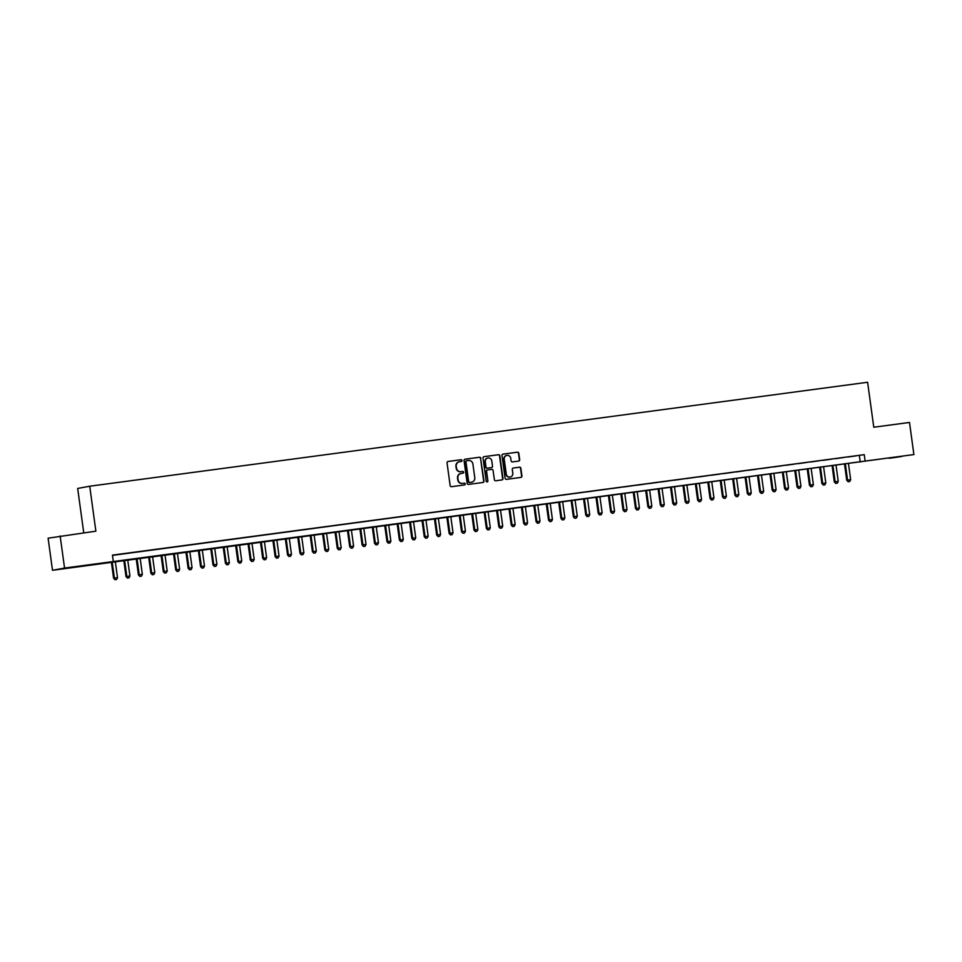 <?xml version="1.0" encoding="UTF-8"?>
<svg xmlns="http://www.w3.org/2000/svg" width="962" height="962" viewBox="0 0 962 962"><rect width="100%" height="100%" fill="white"/><g stroke="black" fill="none" stroke-linecap="round" stroke-linejoin="round"><path stroke-width="1.44" d="M462.013 460.497A0.89 0.866 79.5 0 0 461.038 459.728L448.088 461.459A1.275 1.227 79.5 0 0 447.041 462.89L450.144 485.582A1.275 1.227 79.5 0 0 451.539 486.676L464.502 484.944A0.89 0.866 79.5 0 0 465.235 483.946A0.89 0.866 79.5 0 0 464.261 483.177L462.578 483.405A4.076 3.932 79.5 0 1 458.116 479.894L457.864 478.006A4.076 3.932 79.5 0 1 461.219 473.448L462.89 473.22A0.89 0.866 79.5 0 0 463.624 472.222A0.89 0.866 79.5 0 0 462.65 471.452L460.966 471.681A4.076 3.932 79.5 0 1 456.517 468.169L456.253 466.269A4.076 3.932 79.5 0 1 459.608 461.724L461.279 461.495A0.89 0.866 79.5 0 0 462.013 460.497M461.123 461.519A0.89 0.866 79.5 0 0 460.714 459.788L447.883 461.507M464.333 484.968A0.89 0.866 79.5 0 0 463.924 483.237L462.578 483.405M462.722 473.244A0.89 0.866 79.5 0 0 462.325 471.512L460.966 471.681M889.177 458.309L901.743 456.469L889.177 458.309M72.138 567.496L84.692 565.644L72.138 567.496M518.638 461.087A1.275 1.227 79.5 0 0 519.684 459.656L518.819 453.294A1.275 1.227 79.5 0 0 517.424 452.2L503.03 454.124A1.275 1.227 79.5 0 0 501.984 455.543L505.098 478.234A1.275 1.227 79.5 0 0 506.481 479.341L520.875 477.417A1.275 1.227 79.5 0 0 521.921 475.986L520.875 468.302A1.275 1.227 79.5 0 0 519.48 467.195L513.323 468.025A1.275 1.227 79.5 0 0 512.277 469.444L512.794 473.256A3.403 3.295 79.5 0 1 510.149 477.044A3.403 3.295 79.5 0 1 506.277 474.134L504.22 459.187A3.403 3.295 79.5 0 1 506.866 455.411A3.403 3.295 79.5 0 1 510.75 458.321L511.087 460.81A1.275 1.227 79.5 0 0 512.481 461.904L518.638 461.087M52.501 570.298L48.1 538.191L95.875 531.18L89.719 486.219L867.616 382.263L873.773 427.224L909.499 422.45L913.9 454.569L52.501 570.298L64.55 568.061L913.9 454.569M60.149 535.954L64.55 568.061M112.482 555.375L864.249 454.665L112.446 555.122L113.324 561.543M864.249 454.665L865.127 461.087M480.88 458.357A1.275 1.227 79.5 0 0 479.497 457.263L465.103 459.187A1.275 1.227 79.5 0 0 464.057 460.606L467.159 483.309A1.275 1.227 79.5 0 0 468.554 484.403L482.948 482.479A1.275 1.227 79.5 0 0 483.994 481.06L480.555 458.417A1.275 1.227 79.5 0 0 479.16 457.323L464.899 459.235M484.066 456.649L498.46 454.725A1.275 1.227 79.5 0 1 499.855 455.832L502.958 478.523A1.275 1.227 79.5 0 1 501.911 479.942L495.755 480.772A1.275 1.227 79.5 0 1 494.36 479.677L493.097 470.466A1.275 1.227 79.5 0 0 491.702 469.372L487.626 469.913A1.275 1.227 79.5 0 0 486.58 471.344L487.89 480.928A0.89 0.866 79.5 0 1 487.193 481.914A0.89 0.866 79.5 0 1 486.183 481.144L483.02 458.08A1.275 1.227 79.5 0 1 484.066 456.649L483.946 456.673M123.124 553.811L114.863 554.966L123.124 553.811M135.558 552.152L127.285 553.306L135.558 552.152M147.98 550.492L139.706 551.647L147.98 550.492M160.413 548.833L152.14 549.987L160.413 548.833M172.835 547.174L164.562 548.328L172.835 547.174M185.257 545.514L176.996 546.656L185.257 545.514M197.691 543.855L189.418 544.997L197.691 543.855M210.113 542.195L201.84 543.338L210.113 542.195M222.547 540.536L214.273 541.678L222.547 540.536M234.968 538.876L226.695 540.019L234.968 538.876M247.39 537.217L239.129 538.359L247.39 537.217M259.824 535.545L251.551 536.7L259.824 535.545M272.246 533.886L263.973 535.04L272.246 533.886M284.68 532.226L276.407 533.381L284.68 532.226M297.102 530.567L288.828 531.721L297.102 530.567M309.523 528.908L301.262 530.062L309.523 528.908M321.957 527.248L313.684 528.391L321.957 527.248M334.379 525.589L326.106 526.731L334.379 525.589M346.801 523.929L338.54 525.072L346.801 523.929M359.235 522.27L350.962 523.412L359.235 522.27M371.657 520.61L363.383 521.753L371.657 520.61M384.091 518.951L375.817 520.093L384.091 518.951M396.512 517.279L388.239 518.434L396.512 517.279M408.934 515.62L400.673 516.774L408.934 515.62M421.368 513.961L413.095 515.115L421.368 513.961M433.79 512.301L425.517 513.455L433.79 512.301M446.224 510.642L437.95 511.796L446.224 510.642M458.646 508.982L450.372 510.125L458.646 508.982M471.067 507.323L462.806 508.465L471.067 507.323M483.501 505.663L475.228 506.806L483.501 505.663M495.923 504.004L487.65 505.146L495.923 504.004M508.357 502.344L500.084 503.487L508.357 502.344M520.779 500.685L512.505 501.827L520.779 500.685M533.201 499.013L524.939 500.168L533.201 499.013M545.634 497.354L537.361 498.508L545.634 497.354M558.056 495.695L549.783 496.849L558.056 495.695M570.478 494.035L562.217 495.189L570.478 494.035M582.912 492.376L574.639 493.518L582.912 492.376M595.334 490.716L587.073 491.859L595.334 490.716M607.768 489.057L599.494 490.199L607.768 489.057M620.189 487.397L611.916 488.54L620.189 487.397M632.611 485.738L624.35 486.88L632.611 485.738M645.045 484.078L636.772 485.221L645.045 484.078M657.467 482.419L649.194 483.561L657.467 482.419M669.901 480.747L661.628 481.902L669.901 480.747M682.323 479.088L674.049 480.242L682.323 479.088M694.744 477.429L686.483 478.583L694.744 477.429M707.178 475.769L698.905 476.924L707.178 475.769M719.6 474.11L711.327 475.252L719.6 474.11M732.034 472.45L723.761 473.593L732.034 472.45M744.456 470.791L736.183 471.933L744.456 470.791M756.878 469.131L748.616 470.274L756.878 469.131M769.311 467.472L761.038 468.614L769.311 467.472M781.733 465.812L773.46 466.955L781.733 465.812M794.155 464.153L785.894 465.295L794.155 464.153M806.589 462.481L798.316 463.636L806.589 462.481M819.011 460.822L810.75 461.976L819.011 460.822M831.445 459.163L823.171 460.317L831.445 459.163M843.866 457.503L835.593 458.658L843.866 457.503M848.027 456.986L856.288 455.844L848.027 456.986M89.719 486.219L77.669 488.455L83.742 532.792M859.367 455.567L860.244 461.988M459.259 461.784A4.076 3.932 79.5 0 0 455.928 466.329L456.253 466.269M460.642 471.741A4.076 3.932 79.5 0 1 456.192 468.229L455.928 466.329M460.858 473.508A4.076 3.932 79.5 0 0 457.539 478.066L457.864 478.006M462.253 483.465A4.076 3.932 79.5 0 1 457.792 479.954L457.539 478.066M482.816 482.503A1.275 1.227 79.5 0 0 483.67 481.12L480.555 458.417M466.678 460.774A0.89 0.866 79.5 0 0 465.945 461.772L468.674 481.685A0.89 0.866 79.5 0 0 469.648 482.455L471.416 482.227A4.076 3.932 79.5 0 0 474.771 477.669L472.907 464.045A4.076 3.932 79.5 0 0 468.446 460.533L466.678 460.774M466.594 460.786L466.354 460.834A0.89 0.866 79.5 0 0 465.62 461.832L465.945 461.772M471.091 482.287L471.416 482.227A4.076 3.932 79.5 0 1 471.091 482.287L469.324 482.515A0.89 0.866 79.5 0 1 468.35 481.758L465.62 461.832M483.874 456.697L498.46 454.725M501.779 479.966A1.275 1.227 79.5 0 0 502.633 478.583L499.531 455.892A1.275 1.227 79.5 0 0 498.136 454.785M487.506 469.937L487.301 469.973A1.275 1.227 79.5 0 0 486.243 471.404L487.89 480.928M487.025 481.926A0.89 0.866 79.5 0 0 487.566 480.988M491.786 460.918A3.403 3.295 79.5 0 0 487.902 458.008A3.403 3.295 79.5 0 0 485.269 461.784L485.99 467.051A1.275 1.227 79.5 0 0 487.385 468.145L491.462 467.604A1.275 1.227 79.5 0 0 492.508 466.185L491.786 460.918M487.746 458.044A3.403 3.295 79.5 0 0 484.944 461.844L485.269 461.784M491.257 467.64A1.275 1.227 79.5 0 1 491.137 467.664L487.049 468.205A1.275 1.227 79.5 0 1 485.666 467.111L484.944 461.844M506.709 455.447A3.403 3.295 79.5 0 0 503.896 459.247L504.22 459.187M509.992 477.068A3.403 3.295 79.5 0 1 505.94 474.194L503.896 459.247M520.755 477.429A1.275 1.227 79.5 0 0 521.596 476.046L520.55 468.362A1.275 1.227 79.5 0 0 519.155 467.255L513.131 468.061M518.518 461.099A1.275 1.227 79.5 0 0 519.36 459.716L518.494 453.355A1.275 1.227 79.5 0 0 517.099 452.26L502.837 454.16M111.388 562.181L113.588 578.234L117.508 577.669L115.308 561.652M112.205 562.061L114.394 578.078L114.983 579.737L116.558 579.509L115.308 579.677M117.508 577.669L116.558 579.509M114.983 579.737L113.588 578.234M123.809 560.509L126.01 576.575L129.93 576.01L127.742 559.992M124.627 560.401L126.828 576.418L127.417 578.066L128.98 577.849L127.742 578.006M129.93 576.01L128.98 577.849M127.417 578.066L126.01 576.575M136.231 558.85L138.432 574.915L142.352 574.35L140.163 558.333M137.061 558.742L139.249 574.759L139.839 576.406L141.414 576.19L140.163 576.346M142.352 574.35L141.414 576.19M139.839 576.406L138.432 574.915M148.665 557.19L150.866 573.256L154.786 572.679L152.585 556.673M149.483 557.082L151.671 573.099L152.273 574.747L153.836 574.518L152.597 574.687M154.786 572.679L153.836 574.518M152.273 574.747L150.866 573.256M161.087 555.531L163.287 571.584L167.208 571.019L165.019 555.014M161.905 555.423L164.105 571.44L164.694 573.087L166.258 572.859L165.019 573.027M167.208 571.019L166.258 572.859M164.694 573.087L163.287 571.584M173.521 553.871L175.709 569.925L179.641 569.36L177.441 553.354M174.338 553.763L176.527 569.781L177.116 571.428L178.691 571.2L177.441 571.368M179.641 569.36L178.691 571.2M177.116 571.428L175.709 569.925M185.943 552.212L188.143 568.265L192.063 567.7L189.863 551.683M186.76 552.104L188.961 568.121L189.55 569.769L191.113 569.54L189.875 569.708M192.063 567.7L191.113 569.54M189.55 569.769L188.143 568.265M198.364 550.553L200.565 566.606L204.485 566.041L202.297 550.023M199.194 550.444L201.383 566.462L201.972 568.109L203.547 567.881L202.297 568.049M204.485 566.041L203.547 567.881M201.972 568.109L200.565 566.606M210.798 548.893L212.999 564.947L216.919 564.381L214.718 548.364M211.616 548.785L213.804 564.802L214.394 566.45L215.969 566.221L214.73 566.39M216.919 564.381L215.969 566.221M214.394 566.45L212.999 564.947M223.22 547.234L225.421 563.287L229.341 562.722L227.152 546.705M224.038 547.125L226.238 563.131L226.828 564.79L228.391 564.562L227.152 564.73M229.341 562.722L228.391 564.562M226.828 564.79L225.421 563.287M235.654 545.574L237.842 561.628L241.763 561.062L239.574 545.045M236.472 545.466L238.66 561.471L239.249 563.131L240.825 562.902L239.574 563.071M241.763 561.062L240.825 562.902M239.249 563.131L237.842 561.628M248.076 543.915L250.276 559.968L254.196 559.403L251.996 543.386M248.893 543.795L251.094 559.812L251.683 561.471L253.246 561.243L252.008 561.411M254.196 559.403L253.246 561.243M251.683 561.471L250.276 559.968M260.498 542.243L262.698 558.309L266.618 557.744L264.43 541.726M261.315 542.135L263.516 558.152L264.105 559.8L265.668 559.583L264.43 559.74M266.618 557.744L265.668 559.583M264.105 559.8L262.698 558.309M272.931 540.584L275.132 556.649L279.052 556.084L276.852 540.067M273.749 540.476L275.938 556.493L276.527 558.14L278.102 557.924L276.864 558.08M279.052 556.084L278.102 557.924M276.527 558.14L275.132 556.649M285.353 538.924L287.554 554.99L291.474 554.413L289.285 538.407M286.171 538.816L288.372 554.833L288.961 556.481L290.524 556.252L289.285 556.421M291.474 554.413L290.524 556.252M288.961 556.481L287.554 554.99M297.775 537.265L299.976 553.318L303.896 552.753L301.707 536.748M298.605 537.157L300.793 553.174L301.383 554.821L302.958 554.593L301.707 554.761M303.896 552.753L302.958 554.593M301.383 554.821L299.976 553.318M310.209 535.606L312.409 551.659L316.33 551.094L314.129 535.076M311.027 535.497L313.215 551.515L313.816 553.162L315.38 552.934L314.141 553.102M316.33 551.094L315.38 552.934M313.816 553.162L312.409 551.659M322.631 533.946L324.831 549.999L328.751 549.434L326.563 533.417M323.448 533.838L325.649 549.855L326.238 551.503L327.801 551.274L326.563 551.442M328.751 549.434L327.801 551.274M326.238 551.503L324.831 549.999M335.065 532.287L337.265 548.34L341.185 547.775L338.985 531.758M335.882 532.178L338.071 548.196L338.66 549.843L340.235 549.615L338.985 549.783M341.185 547.775L340.235 549.615M338.66 549.843L337.265 548.34M347.486 530.627L349.687 546.681L353.607 546.115L351.419 530.098M348.304 530.519L350.505 546.536L351.094 548.184L352.657 547.955L351.419 548.124M353.607 546.115L352.657 547.955M351.094 548.184L349.687 546.681M359.908 528.968L362.109 545.021L366.029 544.456L363.84 528.439M360.738 528.86L362.927 544.865L363.516 546.524L365.091 546.296L363.84 546.464M366.029 544.456L365.091 546.296M363.516 546.524L362.109 545.021M372.342 527.308L374.543 543.362L378.463 542.796L376.262 526.779M373.16 527.2L375.348 543.205L375.95 544.865L377.513 544.636L376.274 544.805M378.463 542.796L377.513 544.636M375.95 544.865L374.543 543.362M384.764 525.649L386.964 541.702L390.885 541.137L388.696 525.12M385.582 525.529L387.782 541.546L388.371 543.205L389.935 542.977L388.696 543.145M390.885 541.137L389.935 542.977M388.371 543.205L386.964 541.702M397.198 523.977L399.386 540.043L403.318 539.478L401.118 523.46M398.015 523.869L400.204 539.886L400.793 541.534L402.369 541.317L401.118 541.474M403.318 539.478L402.369 541.317M400.793 541.534L399.386 540.043M409.62 522.318L411.82 538.383L415.74 537.818L413.54 521.801M410.437 522.21L412.638 538.227L413.227 539.874L414.79 539.658L413.552 539.814M415.74 537.818L414.79 539.658M413.227 539.874L411.82 538.383M422.041 520.658L424.242 536.724L428.162 536.147L425.974 520.141M422.871 520.55L425.06 536.568L425.649 538.215L427.224 537.986L425.974 538.155M428.162 536.147L427.224 537.986M425.649 538.215L424.242 536.724M434.475 518.999L436.676 535.052L440.596 534.487L438.395 518.482M435.293 518.891L437.482 534.908L438.071 536.555L439.646 536.327L438.407 536.495M440.596 534.487L439.646 536.327M438.071 536.555L436.676 535.052M446.897 517.34L449.098 533.393L453.018 532.828L450.829 516.81M447.715 517.231L449.915 533.249L450.505 534.896L452.068 534.668L450.829 534.836M453.018 532.828L452.068 534.668M450.505 534.896L449.098 533.393M459.331 515.68L461.519 531.733L465.44 531.168L463.251 515.151M460.149 515.572L462.337 531.589L462.926 533.237L464.502 533.008L463.251 533.176M465.44 531.168L464.502 533.008M462.926 533.237L461.519 531.733M471.753 514.021L473.953 530.074L477.873 529.509L475.673 513.492M472.57 513.912L474.771 529.93L475.36 531.577L476.924 531.349L475.685 531.517M477.873 529.509L476.924 531.349M475.36 531.577L473.953 530.074M484.175 512.361L486.375 528.415L490.295 527.849L488.107 511.832M484.992 512.253L487.193 528.27L487.782 529.918L489.345 529.689L488.107 529.858M490.295 527.849L489.345 529.689M487.782 529.918L486.375 528.415M496.608 510.702L498.809 526.755L502.729 526.19L500.529 510.173M497.426 510.594L499.615 526.599L500.204 528.258L501.779 528.03L500.541 528.198M502.729 526.19L501.779 528.03M500.204 528.258L498.809 526.755M509.03 509.042L511.231 525.096L515.151 524.53L512.962 508.513M509.848 508.934L512.049 524.939L512.638 526.599L514.201 526.37L512.962 526.539M515.151 524.53L514.201 526.37M512.638 526.599L511.231 525.096M521.452 507.383L523.653 523.436L527.573 522.871L525.384 506.854M522.282 507.263L524.47 523.28L525.06 524.939L526.635 524.711L525.384 524.879M527.573 522.871L526.635 524.711M525.06 524.939L523.653 523.436M533.886 505.711L536.087 521.777L540.007 521.212L537.806 505.194M534.704 505.603L536.892 521.62L537.493 523.268L539.057 523.051L537.818 523.208M540.007 521.212L539.057 523.051M537.493 523.268L536.087 521.777M546.308 504.052L548.508 520.117L552.428 519.552L550.24 503.535M547.125 503.944L549.326 519.961L549.915 521.608L551.479 521.392L550.24 521.548M552.428 519.552L551.479 521.392M549.915 521.608L548.508 520.117M558.742 502.392L560.942 518.458L564.862 517.881L562.662 501.875M559.559 502.284L561.748 518.302L562.337 519.949L563.912 519.72L562.662 519.889M564.862 517.881L563.912 519.72M562.337 519.949L560.942 518.458M571.163 500.733L573.364 516.786L577.284 516.221L575.096 500.216M571.981 500.625L574.182 516.642L574.771 518.29L576.334 518.061L575.096 518.229M577.284 516.221L576.334 518.061M574.771 518.29L573.364 516.786M583.585 499.074L585.786 515.127L589.706 514.562L587.517 498.544M584.415 498.965L586.604 514.983L587.193 516.63L588.768 516.402L587.517 516.57M589.706 514.562L588.768 516.402M587.193 516.63L585.786 515.127M596.019 497.414L598.22 513.467L602.14 512.902L599.939 496.885M596.837 497.306L599.025 513.323L599.627 514.971L601.19 514.742L599.951 514.91M602.14 512.902L601.19 514.742M599.627 514.971L598.22 513.467M608.441 495.755L610.642 511.808L614.562 511.243L612.373 495.226M609.259 495.646L611.459 511.664L612.048 513.311L613.612 513.083L612.373 513.251M614.562 511.243L613.612 513.083M612.048 513.311L610.642 511.808M620.875 494.095L623.063 510.149L626.996 509.583L624.795 493.566M621.692 493.987L623.881 510.004L624.47 511.652L626.046 511.423L624.795 511.592M626.996 509.583L626.046 511.423M624.47 511.652L623.063 510.149M633.297 492.436L635.497 508.489L639.417 507.924L637.217 491.907M634.114 492.328L636.315 508.333L636.904 509.992L638.467 509.764L637.229 509.932M639.417 507.924L638.467 509.764M636.904 509.992L635.497 508.489M645.718 490.776L647.919 506.83L651.839 506.265L649.651 490.247M646.548 490.668L648.737 506.673L649.326 508.333L650.901 508.104L649.651 508.273M651.839 506.265L650.901 508.104M649.326 508.333L647.919 506.83M658.152 489.117L660.353 505.17L664.273 504.605L662.072 488.588M658.97 488.997L661.159 505.014L661.748 506.673L663.323 506.445L662.084 506.613M664.273 504.605L663.323 506.445M661.748 506.673L660.353 505.17M670.574 487.445L672.775 503.511L676.695 502.946L674.506 486.928M671.392 487.337L673.592 503.354L674.182 505.002L675.745 504.785L674.506 504.942M676.695 502.946L675.745 504.785M674.182 505.002L672.775 503.511M683.008 485.786L685.197 501.851L689.117 501.286L686.928 485.269M683.826 485.678L686.014 501.695L686.603 503.342L688.179 503.126L686.928 503.282M689.117 501.286L688.179 503.126M686.603 503.342L685.197 501.851M695.43 484.126L697.63 500.192L701.551 499.615L699.35 483.609M696.247 484.018L698.448 500.036L699.037 501.683L700.601 501.455L699.362 501.623M701.551 499.615L700.601 501.455M699.037 501.683L697.63 500.192M707.852 482.467L710.052 498.52L713.972 497.955L711.784 481.95M708.669 482.359L710.87 498.376L711.459 500.024L713.022 499.795L711.784 499.963M713.972 497.955L713.022 499.795M711.459 500.024L710.052 498.52M720.285 480.808L722.486 496.861L726.406 496.296L724.206 480.278M721.103 480.699L723.292 496.717L723.881 498.364L725.456 498.136L724.218 498.304M726.406 496.296L725.456 498.136M723.881 498.364L722.486 496.861M732.707 479.148L734.908 495.202L738.828 494.636L736.639 478.619M733.525 479.04L735.726 495.057L736.315 496.705L737.878 496.476L736.639 496.645M738.828 494.636L737.878 496.476M736.315 496.705L734.908 495.202M745.129 477.489L747.33 493.542L751.25 492.977L749.061 476.96M745.959 477.38L748.147 493.398L748.737 495.045L750.312 494.817L749.061 494.985M751.25 492.977L750.312 494.817M748.737 495.045L747.33 493.542M757.563 475.829L759.764 491.883L763.684 491.317L761.483 475.3M758.381 475.721L760.569 491.738L761.17 493.386L762.734 493.157L761.495 493.326M763.684 491.317L762.734 493.157M761.17 493.386L759.764 491.883M769.985 474.17L772.185 490.223L776.106 489.658L773.917 473.641M770.802 474.062L773.003 490.067L773.592 491.726L775.156 491.498L773.917 491.666M776.106 489.658L775.156 491.498M773.592 491.726L772.185 490.223M782.419 472.51L784.619 488.564L788.539 487.999L786.339 471.981M783.236 472.402L785.425 488.407L786.014 490.067L787.589 489.838L786.339 490.007M788.539 487.999L787.589 489.838M786.014 490.067L784.619 488.564M794.84 470.851L797.041 486.904L800.961 486.339L798.773 470.322M795.658 470.731L797.859 486.748L798.448 488.407L800.011 488.179L798.773 488.347M800.961 486.339L800.011 488.179M798.448 488.407L797.041 486.904M807.262 469.179L809.463 485.245L813.383 484.68L811.194 468.662M808.092 469.071L810.281 485.088L810.87 486.736L812.445 486.519L811.194 486.676M813.383 484.68L812.445 486.519M810.87 486.736L809.463 485.245M819.696 467.52L821.897 483.585L825.817 483.02L823.616 467.003M820.514 467.412L822.702 483.429L823.304 485.076L824.867 484.86L823.628 485.016M825.817 483.02L824.867 484.86M823.304 485.076L821.897 483.585M832.118 465.861L834.319 481.926L838.239 481.349L836.05 465.343M832.936 465.752L835.136 481.77L835.725 483.417L837.289 483.189L836.05 483.357M838.239 481.349L837.289 483.189M835.725 483.417L834.319 481.926M844.552 464.201L846.74 480.254L850.673 479.689L848.472 463.684M845.37 464.093L847.558 480.11L848.147 481.758L849.723 481.529L848.472 481.697M850.673 479.689L849.723 481.529M848.147 481.758L846.74 480.254"/></g></svg>
